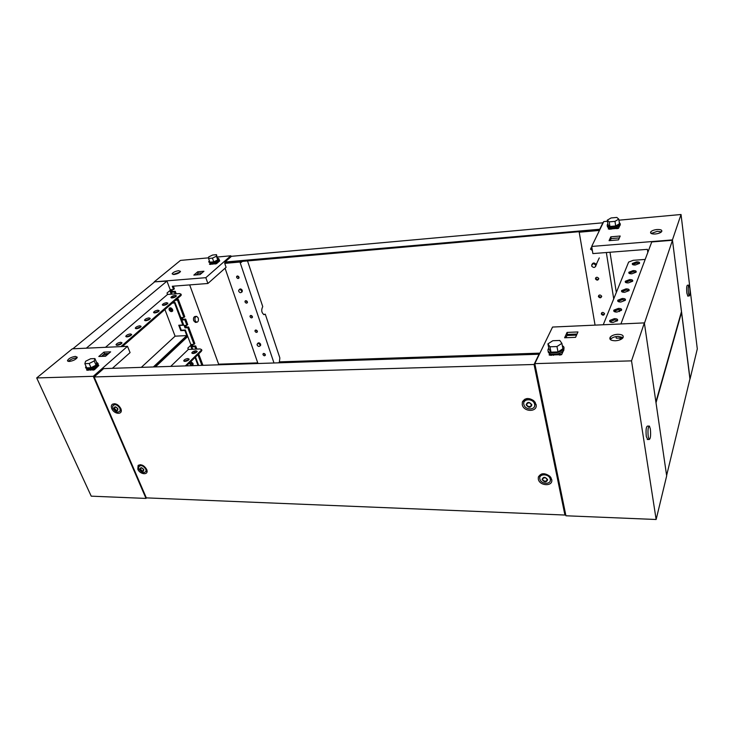 <?xml version="1.0" encoding="UTF-8"?>
<svg xmlns="http://www.w3.org/2000/svg" width="734" height="734" viewBox="0 0 734 734"><rect width="100%" height="100%" fill="white"/><g stroke="black" fill="none" stroke-linecap="round" stroke-linejoin="round"><path stroke-width="1.1" d="M263.011 354.66C263.845 355.907 264.616 356.1 265.341 355.219L265.304 354.577C264.479 353.329 263.699 353.137 262.974 354.017L263.011 354.66M263.634 353.458L265.378 355.027M255.037 331.291C255.863 332.548 256.643 332.741 257.377 331.86L257.35 331.172C256.524 329.915 255.744 329.722 255.01 330.594L255.037 331.291M255.68 330.034L257.414 331.685M250.074 316.749C250.9 318.015 251.679 318.217 252.423 317.336L252.404 316.62C251.578 315.354 250.799 315.152 250.046 316.024L250.074 316.749M250.725 315.473L252.459 317.171L252.037 316.024M245.046 302.004C245.862 303.27 246.642 303.472 247.404 302.601L247.376 301.848C246.56 300.573 245.78 300.38 245.018 301.243L245.046 302.004M245.707 300.692L247.441 302.445M236.632 277.36C237.44 278.636 238.229 278.847 239 277.975L238.99 277.168C238.183 275.892 237.394 275.681 236.623 276.544L236.632 277.36M237.33 276.002L239.036 277.837L238.614 276.553M189.996 363.064L192.987 364.697L189.996 363.064M190.656 361.807L193.125 364.064M169.618 309.409L172.591 311.106L169.618 309.409L169.591 308.06L169.618 309.409M170.306 307.794L170.444 308.693L172.774 310.51M195.657 322.345L193.703 320.822C193.134 318.217 193.657 316.767 195.262 316.446L196.244 316.391M178.601 270.699C175.187 271.286 173.022 272.332 172.114 273.819L174.022 274.507C177.445 273.92 179.61 272.883 180.518 271.387L178.601 270.699M173.086 274.507L180.069 272.103M247.523 260.928L262.744 306.601C261.084 310.032 261.497 312.721 263.983 314.647L265.277 314.17L279.847 357.917L279.388 362L278.654 362.825M201.896 365.358L197.896 354.678M202.942 365.321L198.675 353.916M195.822 349.127L194.914 346.687L195.694 345.934L196.868 349.081M194.033 344.338L187.803 327.703L188.601 326.969L194.813 343.585L194.033 344.338L191.28 344.457L192.161 346.806L194.914 346.687M186.913 325.309L184.858 319.841L185.665 319.106L187.711 324.575L186.913 325.309L184.142 325.465L185.041 327.859L187.803 327.703M183.959 317.418L177.481 300.114L178.307 299.399L184.766 316.684L183.959 317.418L181.188 317.583L182.087 319.996L184.858 319.841M175.151 293.894L174.453 292.022L175.279 291.315L176.215 293.811M242.348 261.377L241.091 262.506L240.761 261.524M600.045 229.219L224.999 262.029L224.732 263.378L226.09 267.323L207.896 283.489L205.823 277.681L230.806 255.79L217.31 257.028M231.1 256.671L230.806 255.79M169.829 307.849L169.095 308.5C170.242 307.353 171.426 307.72 172.637 309.62L172.664 310.959C171.527 312.115 170.343 311.739 169.123 309.849L169.095 308.5M171.609 297.71L173.407 297.582L173.123 296.811M172.105 294.114L171.261 292.554M179.481 325.446L183.784 325.208L181.693 320.299M192.822 349.256L191.757 347.099M196.795 352.017L194.161 352.127L194.574 353.238M175.564 300.243L177.481 300.114M173.362 286.168L174.353 288.829L173.527 289.535L170.728 289.756L171.664 292.233L174.453 292.022M173.527 289.535L172.297 286.251L207.896 283.489M205.823 277.681L154.232 281.856L166.967 281.122L171.857 294.132M154.232 281.856L180.481 260.405L208.603 257.827M209.915 264.286L216.117 263.735M203.951 271.241L197.73 271.763L193.84 275.094L200.088 274.571L203.951 271.241M240.504 261.543L239.954 262.038L273.984 362.981M239.954 262.038L224.732 263.378M257.964 363.504L225.063 268.24M171.802 289.673L172.49 291.526L175.279 291.315M176.389 299.527L178.307 299.399M182.243 317.519L182.894 319.262L185.665 319.106M185.197 325.401L185.84 327.116L188.601 326.969M192.326 344.411L192.941 346.053L195.694 345.934M195.207 352.081L195.501 352.87M189.675 284.902L218.64 364.183L257.744 362.871M218.016 364.826L218.64 364.183M196.262 274.892L198.235 273.195L202.061 272.874M263.634 314.537L265.277 314.17M198.235 273.195L197.73 271.763M172.49 291.526L171.664 292.233M182.894 319.262L182.087 319.996M185.84 327.116L185.041 327.859M192.941 346.053L192.161 346.806M210.649 264.405L209.557 264.313L210.126 263.451M215.245 263.992L215.09 263.534L216.383 263.423L215.502 263.974M216.484 263.708L219.723 260.891L216.383 263.423M215.09 263.534L217.236 261.671M218.649 260.689L219.622 260.607M209.456 264.029L211.254 263.478M210.75 263.919L210.906 264.378M209.364 260.744L208.722 261.671L211.181 262.552C215.245 261.864 217.833 260.653 218.934 258.9L217.649 257.992M219.062 259.249L219.255 259.808C218.145 261.561 215.567 262.781 211.502 263.46L208.915 262.212M208.566 258.478L209.869 262.185L213.75 261.836L217.714 259.919L216.493 254.67L212.621 255.028L208.667 256.928L208.566 258.478L212.447 258.12L216.42 256.212L216.493 254.67M213.75 261.836L212.447 258.12M217.714 259.919L216.42 256.212M198.198 317.923L196.721 316.363C195.116 316.675 194.602 318.134 195.161 320.74L196.639 322.29C198.244 321.987 198.767 320.529 198.198 317.923M615.321 340.769C618.762 340.53 621.267 339.594 622.827 337.979C624.074 335.64 622.377 334.41 617.744 334.291C614.294 334.539 611.798 335.484 610.257 337.117C609.036 339.411 610.725 340.631 615.321 340.769M610.33 339.567L610.596 339.181C612.128 337.548 614.624 336.612 618.074 336.356L623.102 337.567M524.938 399.92L524.792 399.223M565.932 515.773L534.811 363.633L631.524 360.862L656.141 519.498L565.932 515.773M656.141 519.498L666.674 475.852L644.36 322.896L552.564 327.052L534.811 363.633M644.36 322.896L631.524 360.862M549.858 355.027L561.015 354.669M564.611 337.778L575.575 337.337L577.952 331.952L567.061 332.419L564.611 337.778M621.542 339.044L621.377 337.989L616.257 338.181L616 336.594M576.566 335.099L566.951 335.493M565.932 337.723L567.437 334.429L577.034 334.025M567.437 334.429L567.061 332.419M563.905 349.678L563.629 350.274M563.217 351.21L561.666 354.641L559.868 355.054M563.492 349.274L563.556 349.87M562.776 351.595L561.666 354.641M551.133 355.339L549.206 355.045L549.647 353.54M551.629 354.164L549.133 354.641M553.482 354.595L553.17 355.274M551.445 354.559L551.592 355.32M559.73 353.256L559.4 355.072M561.593 354.228L559.253 354.302M548.784 348.255L548.371 348.733C547.032 351.421 548.922 352.843 554.051 353.008C558.381 352.696 561.519 351.467 563.455 349.329C564.483 347.824 564.107 346.622 562.336 345.723M563.996 348.182L563.703 350.65C561.767 352.797 558.638 354.017 554.308 354.329C550.124 354.293 548.069 353.238 548.124 351.164M547.922 343.87L548.977 349.228L551.005 352.173L557.996 351.935L562.905 348.742L561.886 343.347L559.776 340.448L552.83 340.723L547.922 343.87L549.949 346.787L556.959 346.54L561.886 343.347M557.996 351.935L556.959 346.54M551.005 352.173L549.949 346.787M648.232 436.611C647.663 430.096 648.067 426.582 649.425 426.087L650.361 428.995C650.92 435.482 650.517 438.987 649.15 439.483L648.232 436.611M647.737 439.483L646.296 436.602C645.727 430.087 646.131 426.582 647.507 426.087L648.929 426.087M68.455 361.422C70.29 359.522 72.831 358.357 76.097 357.944L76.969 357.99M69.308 361.467L67.473 360.633C68.537 358.504 71.189 357.091 75.418 356.394L77.272 357.238C76.189 359.357 73.538 360.77 69.308 361.467M127.505 346.32L93.273 376.313L146.011 498.423L91.227 496.166L36.7 377.937L72.317 348.815L127.505 346.32L130.074 352.614L112.394 368.312M146.497 497.881L146.011 498.423M93.97 369.835L87.08 370.055M103.889 352.127L110.65 351.843L105.586 356.21L98.806 356.485L103.889 352.127L104.549 353.696L108.696 353.522M36.7 377.937L93.273 376.313M107.696 354.394L103.54 354.559M76.483 358.531L76.226 357.944M101.43 356.375L104.549 353.696M96.438 362.146L97.851 363.266C96.475 365.954 93.172 367.716 87.933 368.551L85.539 367.404L86.006 366.33M85.832 368.064L88.383 369.578C93.622 368.752 96.925 366.991 98.292 364.293L97.998 363.596M94.925 358.587L96.714 362.77L96.026 365.156L90.988 367.706L86.667 367.853L84.85 363.66L85.594 361.275L90.621 358.752L94.925 358.587L94.227 360.954L89.172 363.504L84.85 363.66M96.026 365.156L94.227 360.954M90.988 367.706L89.172 363.504M86.906 369.431L86.676 370.074L87.942 370.303M93.346 370.129L98.842 365.495L94.374 369.817M95.273 367.395L92.796 369.541L94.236 369.496M97.668 365.541L98.842 365.495M92.796 369.541L93.053 370.138M88.108 369.587L88.227 370.294M86.539 369.752L87.97 369.697M591.861 247.459L590.503 249.12L592.366 250.523M590.879 247.927L592.228 249.698M598.751 278.581L598.715 278.425C597.219 276.746 596.127 276.865 595.448 278.801L595.485 278.948C596.971 280.636 598.063 280.516 598.751 278.581M595.797 277.672L595.852 278.14C596.568 279.425 597.531 279.682 598.76 278.892M601.669 296.307L601.641 296.16C600.155 294.49 599.082 294.6 598.394 296.499L598.43 296.637C599.898 298.307 600.981 298.197 601.669 296.307M598.742 295.398L598.788 295.811C599.495 297.087 600.467 297.343 601.687 296.573M604.541 313.73L604.513 313.583C603.045 311.932 601.981 312.033 601.293 313.886L601.32 314.024C602.779 315.684 603.853 315.583 604.541 313.73M601.632 312.822L601.678 313.179C602.385 314.446 603.348 314.702 604.559 313.941M651.168 233.485L657.26 231.329L661.472 231.843M657.022 229.522C660.811 229.375 662.352 230.081 661.655 231.641C660.508 232.862 658.407 233.651 655.343 233.99C651.581 234.118 650.04 233.421 650.737 231.889C651.865 230.66 653.957 229.87 657.022 229.522M689.932 378.964L672.436 239.899L591.687 246.441L592.87 253.579L647.397 249.34L647.819 252.404M591.687 246.441L603.752 221.585L607.431 221.255M690.052 378.964L697.3 348.907L681.033 214.502L618.946 220.191M672.436 239.899L681.033 214.502M618.028 228.329L608.825 229.136M618.514 239.871L609.064 240.66L610.816 236.825L620.202 236.027L618.514 239.871M596.247 264.91L596.659 263.882M595.063 325.134L579.209 232.219L599.458 230.439M606.339 252.533L613.716 298.866M615.532 310.253L615.808 312.033M617.111 320.207L617.239 320.969M619.955 338.044L620.221 339.723M610 252.248L616.321 292.416M619.019 309.546L619.34 311.611M610.202 240.559L611.101 238.605L619.377 237.917M579.209 232.219L579.502 231.669M610.816 236.825L611.101 238.605M619.221 222.026L620.083 223.934C618.744 225.421 616.221 226.384 612.514 226.834C608.367 227.017 606.651 226.265 607.357 224.586L607.871 224.044M607.394 225.962C607.055 227.485 608.816 228.155 612.688 227.971C616.395 227.522 618.918 226.549 620.248 225.063L620.23 223.677M618.78 219.117L619.478 223.723L615.688 225.962L609.917 226.485L607.981 224.76L607.266 220.182L611.064 217.961L616.799 217.429L618.78 219.117L614.982 221.356L609.202 221.879L607.266 220.182M609.917 226.485L609.202 221.879M615.688 225.962L614.982 221.356M617.065 228.632L618.569 228.283L619.799 225.558M618.569 228.283L619.468 225.824M610.238 229.237L610.147 228.669L608.238 228.834L609.853 229.265M608.238 228.834L608.761 227.723M610.147 228.669L610.459 228.008M618.514 227.925L616.588 228.1L617.083 227.017M616.588 228.1L616.679 228.669M689.786 288.104C690.18 292.903 689.988 295.518 689.208 295.967L688.409 293.013C688.015 288.205 688.208 285.572 688.987 285.131L689.786 288.104M687.868 296.041L686.831 293.105C686.437 288.297 686.629 285.673 687.419 285.223L688.749 285.141M241.651 291.04C240.523 289.361 239.532 289.168 238.66 290.444L238.724 291.251C239.633 292.756 240.596 293.059 241.605 292.169L241.651 291.04M241.569 292.224L242.348 290.471C241.266 288.765 240.211 288.49 239.192 289.646M224.999 262.029L231.513 256.304L603.183 222.769M599.981 228.797L603.109 222.347M599.724 229.88L225.292 262.882M279.498 361.862L539.912 353.137M247.019 301.243L247.422 302.445M256.992 330.584L257.368 331.695M264.956 353.999L265.313 355.036M260.029 344.925C258.891 343.292 257.909 343.099 257.083 344.356L257.157 345.044C258.093 346.531 259.047 346.815 260.019 345.888L260.029 344.925M260.001 345.925L260.689 344.319C259.588 342.64 258.542 342.393 257.57 343.558M595.797 265.46C594.008 263.139 592.632 263.231 591.65 265.754L591.806 266.24C593.714 268.038 595.054 267.809 595.806 265.552L595.797 265.46M595.659 266.451L596.191 264.589C594.421 262.405 592.953 262.469 591.778 264.781M529.856 402.929C527.929 402.691 526.81 403.342 526.489 404.884L528.15 406.764C530.067 407.003 531.187 406.352 531.517 404.801L529.856 402.929M527.351 402.948L527.186 403.902M526.489 404.884L528.26 406.508L530.765 406.498M523.856 404.397C522.342 398.7 532.792 398.021 534.48 403.746L534.636 404.287C536.095 410.067 525.562 410.581 523.984 404.856L523.856 404.397M524.489 401.333L527.517 398.498M534.829 401.847L535.233 402.994L534.627 405.985M526.131 404.874C527.351 401.626 529.269 401.599 531.875 404.819C530.645 408.058 528.728 408.076 526.131 404.874M530.93 405.544L531.517 404.81M146.653 469.384L146.947 470.255C148.406 475.513 139.836 474.458 137.799 469.164L138.13 465.411C141.231 463.98 144.066 465.301 146.653 469.384M147.029 470.714L145.965 471.54M551.684 479.449C553.473 486.642 539.508 486.238 538.306 479.119L538.343 477.036C540.93 472.879 544.811 472.668 549.986 476.394L551.684 479.449M551.005 477.724L550.252 480.807M120.807 408.526L121.147 409.581C122.587 415.114 113.944 414.196 111.788 408.609C111.027 406.691 111.219 405.241 112.357 404.26C115.522 403.03 118.339 404.452 120.807 408.526M121.248 410.26L120.037 411.159M536.068 404.48C537.985 412.242 523.562 412.324 522.25 404.608L522.379 401.966C524.929 397.856 528.737 397.443 533.801 400.746L536.068 404.48M535.315 402.562L534.471 406.489M539.04 354.228L534.058 364.486L564.923 515.039L146.332 497.872L94.145 376.946L103.641 368.606L539.04 354.228L539.132 354.724M565.474 513.506L564.923 515.039M94.145 376.946L534.058 364.486M522.379 401.966L526.654 398.599M113.706 404.856L114.669 403.709M538.343 477.036L541.72 473.935M139.588 465.806L140.341 464.705M545.692 477.871C543.83 477.595 542.738 478.155 542.417 479.559L544.004 481.33C545.857 481.623 546.949 481.064 547.28 479.651L545.692 477.871M543.261 477.816L543.123 478.596M542.417 479.559L544.114 481.064L546.546 481.128M539.857 478.944C538.435 473.623 548.665 473.412 550.17 478.761L550.289 479.201C551.656 484.578 541.362 484.651 539.949 479.311L539.857 478.944M540.371 476.311L542.334 473.797M550.647 477.192L550.335 480.394M542.068 479.541C543.288 476.595 545.142 476.641 547.637 479.678C546.408 482.614 544.555 482.559 542.068 479.541M546.683 480.357L547.27 479.623M116.192 407.269L114.522 407.324L114.385 408.71L115.862 410.352L117.523 410.297L117.669 408.911L116.192 407.269M114.752 407.287L114.596 408.508L116.073 410.15L117.513 410.132M112.944 408.443L112.687 406.095C114.77 403.682 117.201 404.434 119.981 408.37L120.238 410.673C118.174 413.123 115.743 412.38 112.944 408.443M113.908 404.764L114.954 403.737M114.155 408.829C114.284 406.214 115.541 406.205 117.908 408.792C117.761 411.407 116.513 411.416 114.155 408.829M121.211 409.976L120.137 410.967M142.167 468.108L140.524 468.118L140.35 469.402L141.781 470.953L143.424 470.944L143.598 469.668L142.167 468.108M140.745 468.081L140.552 469.191L141.983 470.742L143.405 470.769M138.928 469.017L138.662 467.044C140.644 464.64 143.029 465.356 145.837 469.191L146.103 471.136C144.139 473.558 141.745 472.861 138.928 469.017M139.772 465.723L140.598 464.714M140.13 469.485C140.313 467.072 141.543 467.108 143.818 469.577C143.635 471.99 142.405 471.962 140.13 469.485M146.993 470.457L146.038 471.356M175.169 295.343C172.903 295.719 171.472 296.426 170.884 297.463L172.132 297.958C174.398 297.582 175.83 296.875 176.417 295.839L175.169 295.343M176.224 296.224L171.398 297.931M166.673 302.674C164.37 303.05 162.911 303.775 162.315 304.849L163.563 305.353C165.866 304.977 167.324 304.252 167.921 303.179L166.673 302.674M167.737 303.564L162.829 305.326M157.957 310.188C155.617 310.574 154.131 311.317 153.525 312.418L154.773 312.941C157.113 312.556 158.599 311.812 159.214 310.702L157.957 310.188M159.03 311.088L154.039 312.904M149.02 317.895C146.635 318.281 145.13 319.051 144.506 320.189L145.754 320.721C148.14 320.327 149.653 319.565 150.268 318.428L149.02 317.895M150.103 318.813L145.029 320.675M139.855 325.804C137.414 326.199 135.882 326.988 135.258 328.171L136.496 328.704C138.937 328.309 140.469 327.52 141.102 326.346L139.855 325.804M140.937 326.731L135.772 328.658M130.441 333.924C127.955 334.328 126.395 335.135 125.753 336.356L126.991 336.906C129.478 336.502 131.047 335.695 131.689 334.475L130.441 333.924M131.524 334.869L126.276 336.851M120.78 342.264C118.238 342.668 116.651 343.503 116 344.769L117.238 345.319C119.77 344.916 121.367 344.081 122.018 342.824L120.78 342.264M121.862 343.218L116.522 345.274M172.784 302.674L175.004 302.518L183.28 323.85M179.39 325.199L181.28 330.217L185.335 329.997L187.574 335.952L154.626 366.917M181.28 330.217L180.803 330.658L178.747 325.235L182.812 325.006L174.508 302.949L172.288 303.105M175.004 302.518L174.508 302.949M183.601 324.694L182.812 325.006M185.39 325.914L185.298 325.401M185.867 325.364L186.243 327.098M185.335 329.997L184.858 330.447L186.785 335.585L153.36 366.963M86.318 348.182L166.967 281.122M171.215 294.178L169.866 290.609L167.013 293.031L167.554 294.444L105.485 347.31M172.343 297.197L173.224 297.077M164.911 309.519L175.096 336.172L141.304 367.358M186.785 335.585L175.096 336.172M184.858 330.447L180.803 330.658M72.859 348.797L154.342 282.14M180.821 294.472L181.298 294.976L180.812 295.683L180.5 294.82L120.881 346.613M122.376 346.549L180.812 295.683M105.99 355.862L101.833 356.027M180.5 294.82L180.986 294.123L179.582 293.563L167.554 294.444M190.822 361.642L192.987 363.403L193.042 364.559C191.941 365.734 190.776 365.394 189.528 363.523L189.409 363.036M195.914 350.742C193.693 351.072 192.317 351.797 191.794 352.926L193.051 353.531C195.272 353.21 196.639 352.476 197.18 351.347L195.914 350.742M197.079 351.65L192.198 353.43M187.904 358.55C185.647 358.88 184.252 359.623 183.711 360.789L184.977 361.403C187.225 361.073 188.629 360.33 189.17 359.165L187.904 358.55M189.078 359.467L184.124 361.293M155.47 366.89L187.776 336.484L192.574 349.265M195.501 357.045L198.666 365.468M187.776 336.484L186.959 336.53M195.033 357.504L198.033 365.486M191.941 349.292L190.528 345.521L187.831 348.109L188.335 349.439L170.719 366.385M195.446 352.715L195.327 352.081M195.886 352.054L195.996 352.614M184.509 360.816L184.739 361.403M201.511 349.898L201.446 351.191L201.144 350.375L185.335 365.908M186.528 365.862L201.446 351.191M201.144 350.375L201.593 349.623L200.18 348.944L188.335 349.439M612.918 322.446L617.477 320.694C618.111 319.373 617.083 318.694 614.386 318.657L609.835 320.419C609.202 321.731 610.229 322.4 612.918 322.446M617.597 320.519L614.578 319.831L609.917 321.758M616.964 312.051L621.459 310.335C622.065 309.06 621.037 308.418 618.395 308.399L613.908 310.124C613.312 311.39 614.33 312.033 616.964 312.051M621.551 310.198L618.579 309.555L614.009 311.409M620.881 302.013L625.304 300.316C625.873 299.096 624.863 298.481 622.267 298.481L617.854 300.178C617.285 301.39 618.294 302.004 620.881 302.013M625.368 300.224L622.441 299.619L617.973 301.408M624.671 292.297L629.02 290.636C629.57 289.453 628.561 288.866 626.01 288.884L621.661 290.554C621.129 291.719 622.129 292.306 624.671 292.297M629.066 290.572L626.175 290.013L621.799 291.737M628.341 282.902L632.616 281.269C633.139 280.122 632.139 279.571 629.625 279.59L625.35 281.241C624.845 282.37 625.836 282.92 628.341 282.902M632.644 281.232L629.8 280.709L625.506 282.379L625.35 281.241M631.882 273.81L636.103 272.195C636.598 271.094 635.607 270.562 633.139 270.598L628.928 272.222C628.442 273.305 629.423 273.837 631.882 273.81M636.103 272.195L633.295 271.708L629.093 273.314L628.928 272.222M635.323 264.992L639.479 263.405C639.947 262.341 638.965 261.836 636.534 261.891L632.387 263.478C631.928 264.534 632.901 265.038 635.323 264.992M639.452 263.433L636.69 262.983L632.57 264.543M644.424 323.309L655.902 402.021L681.501 311.473L672.482 240.275L644.424 323.309M672.482 240.275L651.755 241.945L620.918 323.96M603.247 324.758L628.625 262.075L633.222 260.304L645.177 259.432M656.012 402.782L666.619 475.494L690.006 378.643L681.592 312.17L656.012 402.782M237.183 276.03L236.623 276.544M245.551 300.729L245.018 301.243M250.56 315.51L250.046 316.024M255.505 330.08L255.01 330.594M263.442 353.504L262.974 354.017M218.934 258.9L219.255 259.808M212.282 263.368L212.585 264.231M195.18 322.373L196.639 322.29M610.596 339.181L610.257 337.117M553.427 354.329L553.61 355.256M563.455 349.329L563.703 350.65M649.15 439.483L647.232 439.473M67.473 360.633L67.675 361.1M90.135 369.358L90.502 370.22M97.851 363.266L98.292 364.293M650.737 231.889L650.93 233.329M601.678 313.179L601.32 314.024M598.788 295.811L598.43 296.637M595.852 278.14L595.485 278.948M590.925 248.505L590.54 249.285M620.083 223.934L620.248 225.063M611.284 228.035L611.459 229.127M689.208 295.967L687.639 296.05M241.605 292.169L242.293 291.673M260.019 345.888L260.68 345.356M599.274 257.891L596.191 264.589M595.806 265.552L596.256 264.901M534.48 403.746L535.077 402.443M114.403 403.874L112.357 404.26M140.121 464.879L138.13 465.411M550.17 478.761L550.711 477.375M120.238 410.673L121.183 409.774M146.103 471.136L146.938 470.228M181.298 294.976L180.986 294.123M201.896 350.43L201.593 349.623M632.543 264.515L632.387 263.478M621.836 291.682L621.661 290.554M618.028 301.316L617.854 300.178M614.092 311.28L613.908 310.124M610.018 321.593L609.835 320.419"/></g></svg>
